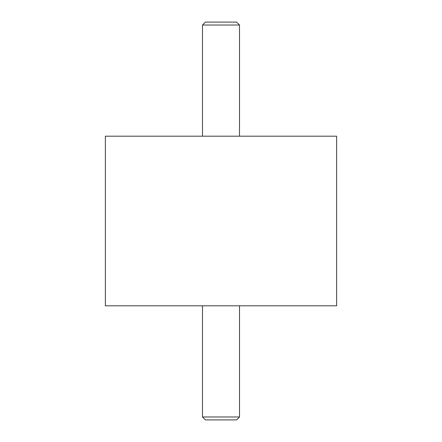 <?xml version="1.0" encoding="UTF-8"?>
<svg xmlns="http://www.w3.org/2000/svg" width="442" height="442" viewBox="0 0 442 442"><rect width="100%" height="100%" fill="white"/><g stroke="black" fill="none" stroke-linecap="round" stroke-linejoin="round"><path stroke-width="0.66" d="M105.362 136.197L336.638 136.197L336.638 305.803L105.362 305.803L105.362 136.197M202.497 25.023L205.419 22.1L236.581 22.1L239.503 25.023L202.497 25.023L202.497 136.197M202.497 416.977L239.503 416.977L236.581 419.9L205.419 419.9L202.497 416.977L202.497 305.803M239.503 136.197L239.503 25.023M239.503 305.803L239.503 416.977"/></g></svg>
